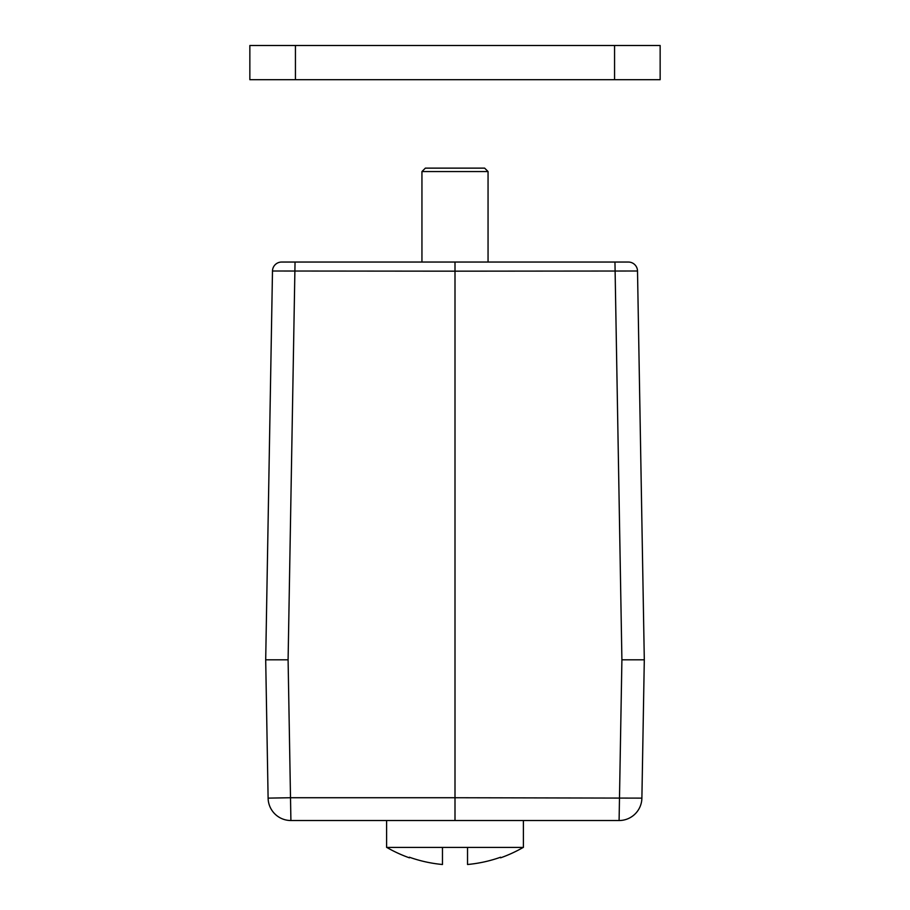 <?xml version="1.0" encoding="UTF-8"?>
<svg xmlns="http://www.w3.org/2000/svg" width="910" height="910" viewBox="0 0 910 910"><rect width="100%" height="100%" fill="white"/><g stroke="black" fill="none" stroke-linecap="round" stroke-linejoin="round"><path stroke-width="1.36" d="M265.697 659.818L288.095 659.818L265.697 659.818L288.095 659.818L290.506 797.729L455 797.729L455 271.169L272.488 271.009A9.123 9.123 0 0 1 281.599 262.046L628.401 262.046A9.123 9.123 0 0 1 637.512 271.009L644.303 659.818L621.905 659.818L644.303 659.818L641.891 798.127A22.795 22.795 0 0 1 619.096 820.524L290.904 820.524A22.795 22.795 0 0 1 268.109 798.127L265.697 659.818L272.488 271.009M488.056 171.558L488.056 262.046L292.155 262.046L421.944 262.046L421.944 171.558L425.368 168.134L484.632 168.134L488.056 171.558L421.944 171.558M580.375 820.524L489.193 820.524M455 820.524L455 797.729L641.891 798.127M619.096 820.524L621.905 659.818L644.303 659.818M637.512 271.009L455 271.169L455 262.046M268.109 798.127L290.506 797.729L290.904 820.524M500.591 857.22L500.591 857.834L500.591 857.22A136.193 136.193 0 0 1 467.535 864.5L467.535 847.415M386.613 820.524L386.613 847.415L523.386 847.415L523.386 820.524M442.465 847.415L442.465 864.5A136.193 136.193 0 0 1 409.409 857.22L409.409 857.834L409.409 857.22M249.852 45.5L249.852 79.693L249.852 45.5L660.148 45.5L660.148 79.693L614.568 79.693L614.568 45.5M249.852 79.693L614.568 79.693M295.045 262.046L288.095 659.818M621.905 659.818L614.955 262.046M295.432 79.693L295.432 45.5M500.591 857.834A136.773 136.773 0 0 0 523.227 847.415M386.773 847.415A136.773 136.773 0 0 0 409.409 857.834"/></g></svg>
